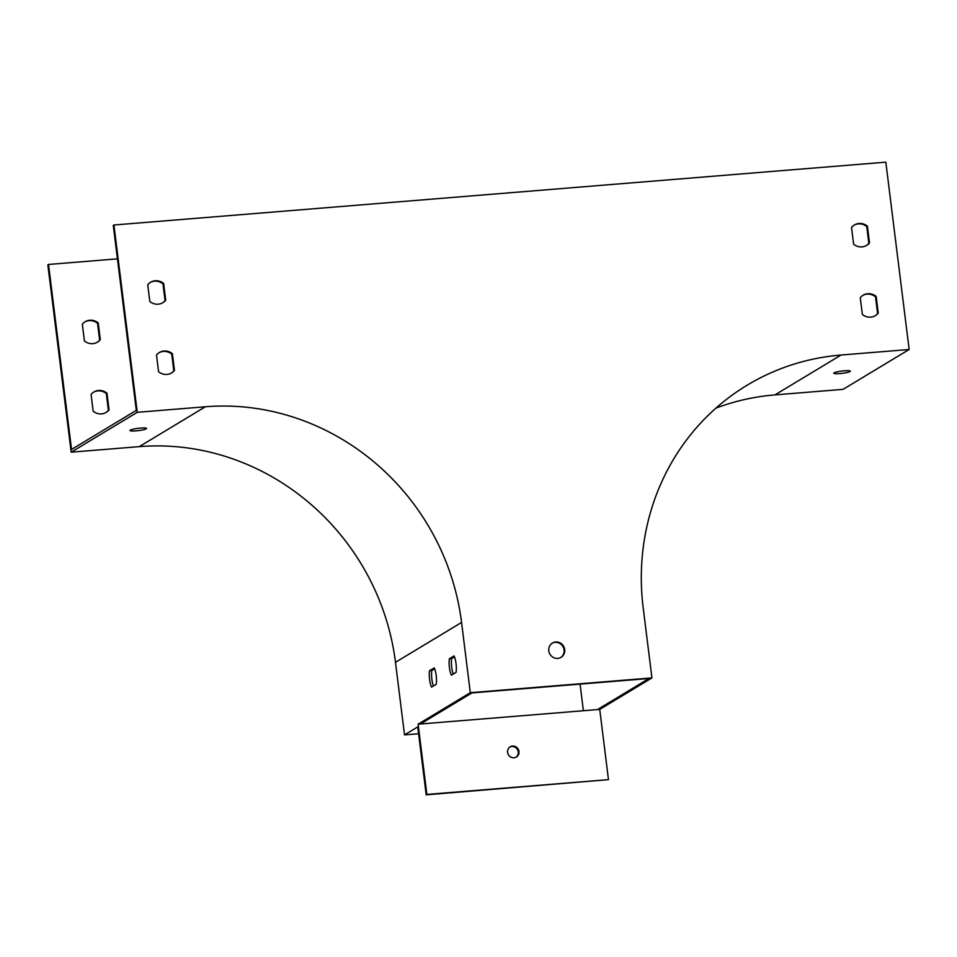 <?xml version="1.0" encoding="UTF-8"?>
<svg xmlns="http://www.w3.org/2000/svg" width="957" height="957" viewBox="0 0 957 957"><rect width="100%" height="100%" fill="white"/><g stroke="black" fill="none" stroke-linecap="round" stroke-linejoin="round"><path stroke-width="1.44" d="M715.932 408.125A238.233 225.397 58.9 0 1 774.967 394.894L843.069 389.355L909.15 349.496L841.047 355.035A238.233 225.397 58.9 0 0 747.154 385.192A238.233 225.397 58.9 0 0 643.176 607.671L651.932 677.915L599.728 709.4L418.113 724.186L470.306 692.701L651.932 677.915M844.373 370.802A8.338 1.148 -7.1 0 1 850.33 371.16A8.338 1.148 -7.1 0 1 842.196 373.338A8.338 1.148 -7.1 0 1 833.786 373.218A8.338 1.148 -7.1 0 1 844.373 370.802M597.455 709.592L649.002 678.501L471.921 692.916L420.374 724.006M106.969 393.171A11.915 11.269 58.9 0 0 93.906 391.975A11.915 11.269 58.9 0 0 91.082 394.463L93.164 411.187A11.915 11.269 58.9 0 0 106.215 412.383A11.915 11.269 58.9 0 0 109.05 409.895L106.969 393.171L106.311 393.566A11.915 11.269 58.9 0 0 93.583 392.191M98.224 322.928A11.915 11.269 58.9 0 0 85.161 321.731A11.915 11.269 58.9 0 0 82.326 324.22L84.407 340.943A11.915 11.269 58.9 0 0 97.47 342.139A11.915 11.269 58.9 0 0 100.306 339.651L98.224 322.928L97.554 323.322A11.915 11.269 58.9 0 0 84.838 321.935M470.306 692.701L461.561 622.457A238.233 225.397 58.9 0 0 205.372 406.773L137.258 412.323L113.931 225.003L113.273 225.397L136.313 410.374L71.548 449.443L48.508 264.455L117.436 258.845M580.074 684.111L583.387 710.728M113.931 225.003L885.823 162.164L909.15 349.496M418.113 724.186L426.858 794.43L608.473 779.644L599.728 709.4M608.473 779.644L426.2 794.836L417.742 726.925L404.524 734.892L395.48 662.316A238.233 225.397 58.9 0 0 139.291 446.632L71.177 452.183L137.258 412.323M434.239 667.89L429.514 670.737A11.915 3.493 -94.7 0 0 431.559 687.126L436.272 684.279A11.915 3.493 -94.7 0 0 434.239 667.89M454.061 655.928L449.335 658.775A11.915 3.493 -94.7 0 0 451.381 675.163L456.094 672.316A11.915 3.493 -94.7 0 0 454.061 655.928M426.858 794.43L426.2 794.836M140.583 428.09A8.338 1.148 172.9 0 0 129.996 430.506A8.338 1.148 172.9 0 0 138.418 430.626A8.338 1.148 172.9 0 0 146.553 428.449A8.338 1.148 172.9 0 0 140.583 428.09M71.177 452.183L47.85 264.862L48.508 264.455M105.88 412.575A11.915 11.269 58.9 0 0 108.392 410.29L106.311 393.566M97.136 342.331A11.915 11.269 58.9 0 0 99.636 340.046L97.554 323.322M404.524 734.892L418.592 733.756M434.645 668.823L431.786 670.546A11.915 3.493 -94.7 0 0 433.425 686.002M454.467 656.873L451.608 658.595A11.915 3.493 -94.7 0 0 453.247 674.039M564.69 649.54A8.338 7.883 58.9 0 0 552.44 643.044A8.338 7.883 58.9 0 0 549.988 654.253A8.338 7.883 58.9 0 0 564.69 649.54M851.527 227.479L853.608 244.191A11.915 11.269 58.9 0 0 866.671 245.387A11.915 11.269 58.9 0 0 869.506 242.899L867.413 226.175A11.915 11.269 58.9 0 0 854.362 224.991A11.915 11.269 58.9 0 0 851.527 227.479M860.271 297.723L862.353 314.446A11.915 11.269 58.9 0 0 875.416 315.631A11.915 11.269 58.9 0 0 878.251 313.142L876.169 296.431A11.915 11.269 58.9 0 0 863.106 295.235A11.915 11.269 58.9 0 0 860.271 297.723M156.493 355.011L158.575 371.723A11.915 11.269 58.9 0 0 171.638 372.919A11.915 11.269 58.9 0 0 174.473 370.431L172.392 353.707A11.915 11.269 58.9 0 0 159.329 352.523A11.915 11.269 58.9 0 0 156.493 355.011M147.749 284.755L149.83 301.479A11.915 11.269 58.9 0 0 162.881 302.675A11.915 11.269 58.9 0 0 165.717 300.187L163.635 283.463A11.915 11.269 58.9 0 0 150.584 282.279A11.915 11.269 58.9 0 0 147.749 284.755M560.718 657.519A8.338 7.883 58.9 0 0 552.117 643.248M854.039 225.194A11.915 11.269 -121.1 0 1 866.755 226.582L868.836 243.305A11.915 11.269 -121.1 0 1 866.336 245.578M862.783 295.438A11.915 11.269 -121.1 0 1 875.511 296.826L877.593 313.549A11.915 11.269 -121.1 0 1 875.081 315.822M159.006 352.726A11.915 11.269 -121.1 0 1 171.722 354.114L173.803 370.838A11.915 11.269 -121.1 0 1 171.303 373.11M150.249 282.482A11.915 11.269 -121.1 0 1 162.977 283.87L165.059 300.582A11.915 11.269 -121.1 0 1 162.546 302.867M165.059 300.582L165.717 300.187M162.977 283.87L163.635 283.463M99.636 340.046L100.306 339.651M173.803 370.838L174.473 370.431M171.722 354.114L172.392 353.707M108.392 410.29L109.05 409.895M877.593 313.549L878.251 313.142M875.511 296.826L876.169 296.431M868.836 243.305L869.506 242.899M866.755 226.582L867.413 226.175M507.617 752.381A5.957 5.634 58.9 0 0 516.373 757.023A5.957 5.634 58.9 0 0 518.12 749.008A5.957 5.634 58.9 0 0 507.617 752.381M509.89 747.034A5.957 5.634 -121.1 0 1 516.026 757.202M451.608 658.595L449.335 658.775M431.786 670.546L429.514 670.737M774.967 394.894L841.047 355.035M395.48 662.316L461.561 622.457M139.291 446.632L205.372 406.773"/></g></svg>

